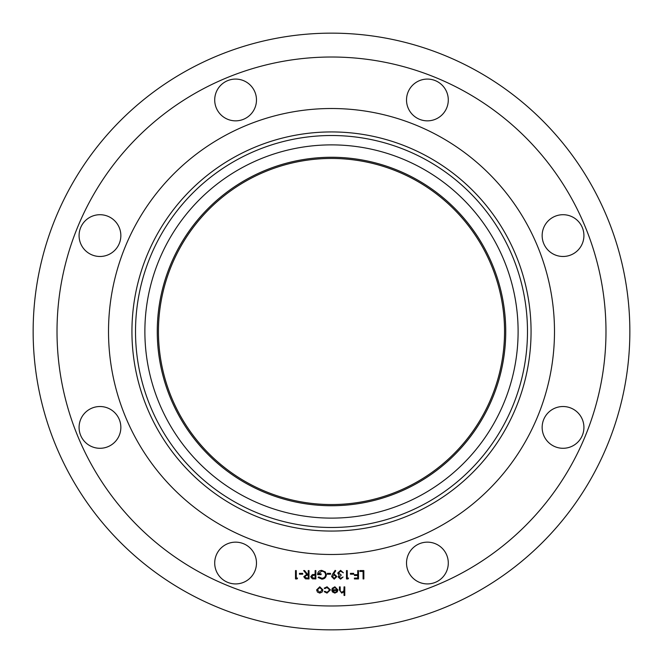 <?xml version="1.0" encoding="UTF-8"?>
<svg xmlns="http://www.w3.org/2000/svg" width="663" height="663" viewBox="0 0 663 663"><rect width="100%" height="100%" fill="white"/><g stroke="black" fill="none" stroke-linecap="round" stroke-linejoin="round"><path stroke-width="0.99" d="M302.693 573.362L302.693 574.216L299.477 574.216L299.477 573.362L302.693 573.362M315.861 570.578L315.861 578.932L312.323 578.807L310.723 576.694L312.389 574.572L315.116 574.431L315.116 570.578L315.861 570.578M330.539 573.362L330.539 574.216L327.323 574.216L327.323 573.362L330.539 573.362M340.567 578.285L343.069 577.001L340.583 579.147L338.138 576.976L339.116 575.26L337.716 573.056L340.6 570.362L343.384 572.824L340.591 571.224L338.462 572.989L341.031 574.755L341.031 575.608L338.892 576.976L340.567 578.285M353.669 573.362L353.669 574.216L350.454 574.216L350.454 573.362L353.669 573.362M363.846 570.578L363.846 578.932L363.092 578.932L363.092 571.431L359.885 571.431L359.885 570.578L363.846 570.578M327.008 593.103L324.215 591.669L324.845 591.28L327.066 592.349L329.677 589.954L327.066 587.534L324.845 588.603L324.215 588.189L327.074 586.78L330.431 589.888L327.008 593.103M344.777 586.888L344.777 595.457L344.031 595.457L344.031 591.835L341.71 593.103L339.423 590.004L339.423 586.888L340.177 586.888L340.26 591.147L341.843 592.349L343.915 590.733L344.031 586.888L344.777 586.888M220.829 577.805A20.884 20.884 0 0 0 255.769 568.44A20.884 20.884 0 0 0 230.185 542.864A20.884 20.884 0 0 0 220.829 577.805M427.403 583.921A20.884 20.884 0 0 0 445.495 552.594A20.884 20.884 0 0 0 409.32 552.594A20.884 20.884 0 0 0 427.403 583.921M577.805 442.171A20.884 20.884 0 0 0 568.44 407.231A20.884 20.884 0 0 0 542.864 432.815A20.884 20.884 0 0 0 577.805 442.171M583.921 235.597A20.884 20.884 0 0 0 552.594 217.505A20.884 20.884 0 0 0 552.594 253.68A20.884 20.884 0 0 0 583.921 235.597M442.171 85.195A20.884 20.884 0 0 0 407.231 94.56A20.884 20.884 0 0 0 432.815 120.136A20.884 20.884 0 0 0 442.171 85.195M235.597 79.079A20.884 20.884 0 0 0 217.505 110.406A20.884 20.884 0 0 0 253.68 110.406A20.884 20.884 0 0 0 235.597 79.079M85.195 220.829A20.884 20.884 0 0 0 94.56 255.769A20.884 20.884 0 0 0 120.136 230.185A20.884 20.884 0 0 0 85.195 220.829M79.079 427.403A20.884 20.884 0 0 0 110.406 445.495A20.884 20.884 0 0 0 110.406 409.32A20.884 20.884 0 0 0 79.079 427.403M334.948 587.534L332.702 588.819L332.039 588.462L334.856 586.78L337.923 589.921L337.227 591.96L334.84 593.103L332.378 591.902L331.715 589.78L337.177 589.78L334.948 587.534M322.094 592.092L319.773 593.103L317.453 592.092L316.616 589.921L319.773 586.78L322.931 589.921L322.094 592.092M358.492 570.578L358.492 578.932L354.423 578.932L354.423 578.078L357.738 578.078L357.738 575.501L354.423 575.501L354.423 574.647L357.738 574.647L357.738 570.578L358.492 570.578M348.531 578.078L348.042 578.932L346.492 578.932L346.492 570.578L347.246 570.578L347.246 578.078L348.531 578.078M332.569 574.125L335.138 570.362L335.743 570.777L333.414 574.175L334.293 574.108L336.854 576.586L334.193 579.147L331.608 576.578L332.569 574.125M321.87 579.147L318.116 577.506L318.754 576.893L321.895 578.285C324.099 578.128 325.342 576.959 325.608 574.788C325.293 572.534 323.975 571.34 321.646 571.224L318.323 573.793L321.107 573.793L321.107 574.647L317.577 574.647C317.693 571.978 319.069 570.545 321.712 570.362L325.334 571.945L326.362 574.755C326.097 577.481 324.605 578.948 321.87 579.147M309.008 570.578L309.008 578.932L305.444 578.816L303.762 576.694L306.72 574.431L303.654 570.578L304.582 570.578L307.649 574.431L308.262 574.431L308.262 570.578L309.008 570.578M297.546 578.078L297.057 578.932L295.516 578.932L295.516 570.578L296.262 570.578L296.262 578.078L297.546 578.078M504.543 331.5A173.043 173.043 0 0 0 244.979 181.637A173.043 173.043 0 0 0 244.979 481.363A173.043 173.043 0 0 0 504.543 331.5M505.736 331.5A174.236 174.236 0 0 1 244.382 482.391A174.236 174.236 0 0 1 244.382 180.609A174.236 174.236 0 0 1 505.736 331.5M629.85 331.5A298.35 298.35 0 0 1 182.325 589.879A298.35 298.35 0 0 1 182.325 73.121A298.35 298.35 0 0 1 629.85 331.5M337.094 590.526L332.461 590.526L334.798 592.349L336.373 591.777L337.094 590.526M317.362 589.921L319.773 592.349L322.185 589.921L319.773 587.534L317.362 589.921M336.108 576.628L334.16 574.97L332.354 576.628L334.235 578.285L336.108 576.628M313.582 578.078L315.116 578.078L315.116 575.293L313.649 575.269L311.469 576.686L313.582 578.078M306.696 578.078L308.262 578.078L308.262 575.293L306.729 575.277L304.508 576.702L306.696 578.078M605.982 331.5A274.482 274.482 0 0 1 194.259 569.21A274.482 274.482 0 0 1 194.259 93.79A274.482 274.482 0 0 1 605.982 331.5M554.492 331.5A222.992 222.992 0 0 1 220.008 524.615A222.992 222.992 0 0 1 220.008 138.385A222.992 222.992 0 0 1 554.492 331.5M518.11 331.5A186.61 186.61 0 0 1 238.191 493.115A186.61 186.61 0 0 1 238.191 169.885A186.61 186.61 0 0 1 518.11 331.5M527.483 331.5A195.983 195.983 0 0 1 233.509 501.228A195.983 195.983 0 0 1 233.509 161.772A195.983 195.983 0 0 1 527.483 331.5M531.063 331.5A199.563 199.563 0 0 1 231.719 504.328A199.563 199.563 0 0 1 231.719 158.672A199.563 199.563 0 0 1 531.063 331.5"/></g></svg>
